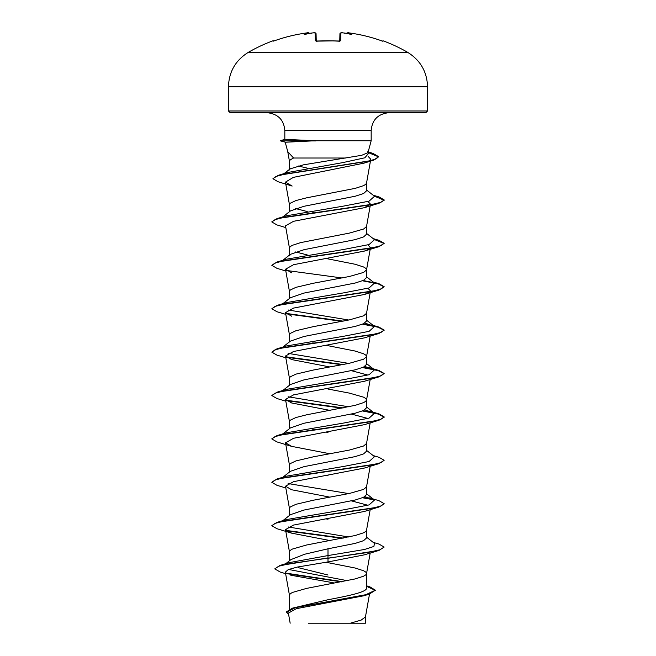 <?xml version="1.0" encoding="UTF-8"?>
<svg xmlns="http://www.w3.org/2000/svg" width="656" height="656" viewBox="0 0 656 656"><rect width="100%" height="100%" fill="white"/><g stroke="black" fill="none" stroke-linecap="round" stroke-linejoin="round"><path stroke-width="0.98" d="M309.46 33.85L308.492 32.857L306.778 32.931A159.047 158.99 180 0 0 274.626 40.729L272.822 40.844A0.845 0.845 0 0 1 273.7 41.033M381.374 40.721C370.927 37.007 360.21 34.407 349.222 32.923C360.21 34.407 370.927 37.007 381.374 40.721L382.686 41.139A0.845 0.836 26 0 1 383.006 41.189L381.374 40.729A159.047 158.99 180 0 0 349.222 32.931L347.483 33.071A116.358 55.096 -36.7 0 1 351.772 34.571A116.358 61.188 33.8 0 0 344.769 33.071L344.884 33.85L344.769 33.071A159.178 158.58 180 0 0 342.571 32.857L340.849 32.931L340.653 40.729L338.963 41.189A158.49 142.45 180 0 0 328 40.844A158.49 142.45 180 0 0 317.037 41.189L316.036 41.033L316.258 41.492M407.638 52.324L248.362 52.324C235.578 60.278 228.944 71.766 228.444 86.813L427.556 86.813C427.056 71.766 420.422 60.278 407.638 52.324A159.285 159.285 0 0 0 383.178 40.844L383.006 41.189M317.037 41.189L315.347 40.729A0.845 0.795 -1.5 0 1 316.167 41.164M315.347 40.729L315.151 32.931L313.429 32.857A159.178 158.58 180 0 0 311.231 33.071L311.116 33.85M308.517 33.071A116.358 55.096 36.7 0 0 304.228 34.571A116.358 61.188 -33.8 0 1 311.231 33.071M427.556 110.987L228.444 110.987L230.133 112.668L425.867 112.668L427.556 110.987L427.556 86.813M345.655 158.014L293.552 158.014L290.198 159.867L289.452 161.22L289.452 169.978L290.19 168.838L303.523 164.82L361.595 155.324L367.967 152.7L371.173 140.745L315.47 140.745L286.155 142.196M285.212 142.163L287.763 151.692L293.552 158.014M289.452 609.244L289.452 595.172L290.198 593.811L292.387 592.458L306.59 588.391L355.257 578.895L363.613 576.181L365.802 574.828L366.524 573.688L370.189 553.057M366.548 573.475L365.802 572.114L363.613 570.761L355.257 568.047L325.917 562.249M366.548 585.824L369.943 586.882L375.388 590.195L365.818 594.697L292.305 608.186L328 599.74C348.631 595.853 366.958 592.015 366.548 588.112L366.548 573.582M285.754 563.701L290.903 559.609L304.712 554.222L328 548.801L355.273 543.373L363.572 540.667L366.548 537.953L366.548 530.187M289.452 560.765L289.452 551.778L290.198 550.417L292.387 549.064L306.59 544.997L355.257 535.501L363.613 532.787L365.802 531.434L366.524 530.294L370.189 509.663M282.843 520.651L290.477 514.665L304.056 510.04L355.249 499.987L363.572 497.281L366.548 494.558L366.548 486.793M289.452 515.468L289.452 508.384L290.198 507.022L295.954 504.308L313.248 500.241L349.41 493.46L363.613 489.392L366.524 486.9L370.189 466.268M282.843 477.256L290.469 471.279L304.04 466.654L355.265 456.592L363.613 453.878L366.548 451.164L366.548 443.399M289.452 472.074L289.452 464.989L290.198 463.628L295.954 460.914L313.248 456.847L349.41 450.065L363.613 445.998L366.524 443.505L370.189 422.874M282.843 433.862L290.469 427.884L304.04 423.251L355.257 413.198L363.563 410.484L366.548 407.77L366.548 399.889L365.802 398.536L363.613 397.183L349.41 393.116L328 389.041M289.452 428.68L289.452 421.587L290.198 420.234L295.954 417.519L306.59 414.813L355.257 405.318L363.613 402.604L365.802 401.251L366.548 399.889M282.843 390.468L290.485 384.482L304.064 379.857L355.249 369.804L363.604 367.089L366.548 364.375L366.548 356.61M289.452 385.285L289.452 378.192L290.198 376.839L295.954 374.125L313.248 370.058L349.41 363.276L363.613 359.209L366.524 356.716L370.189 336.077M366.548 356.495L365.802 355.142L363.613 353.789L355.257 351.075L325.991 345.294M282.843 347.073L290.469 341.095L304.04 336.471L355.265 326.409L363.613 323.695L366.548 320.981L366.548 313.215M289.452 341.891L289.452 334.798L290.198 333.445L295.954 330.731L313.248 326.663L349.41 319.882L363.613 315.815L366.524 313.322L370.304 292.027M282.843 303.679L290.469 297.701L304.04 293.068L355.257 283.015L363.572 280.301L366.548 277.586L366.548 269.821M289.452 298.496L289.452 291.403L290.198 290.05L295.954 287.336L313.248 283.269L349.41 276.488L363.613 272.42L366.524 269.928L370.304 248.632M366.548 269.706L365.802 268.353L363.613 267L355.257 264.286L325.991 258.497M367.885 201.49L370.501 204.131L366.524 226.533L363.613 229.026L349.41 233.093L300.743 242.589L292.387 245.303L290.198 246.656L289.452 248.009L289.452 255.889L290.485 254.307L304.064 249.674L355.249 239.62L363.604 236.906L366.548 234.192L366.548 226.427M282.843 216.89L290.469 210.912L304.031 206.279L355.257 196.218L363.613 193.512L366.548 190.798L366.548 183.032M289.452 211.708L289.452 204.615L290.198 203.262L295.954 200.547L306.59 197.833L355.257 188.346L363.613 185.632L365.802 184.279L366.524 183.139L370.451 161.04M328 575.009L298.226 567.645M328 519.232L325.991 518.871M313.904 516.641L312.773 516.428M328 475.838L325.991 475.477M328 432.435L325.991 432.083M313.904 429.852L312.773 429.631M313.904 343.063L312.773 342.842M313.904 256.275L312.773 256.053M307.246 254.93L295.569 251.953M313.904 212.88L312.773 212.659M307.246 211.535L295.561 208.559M314.208 169.543L313.101 169.33M307.771 168.256L298.193 165.968M375.388 590.195L369.312 594.115L363.908 595.763L296.266 608.694L288.378 613.098L290.165 623.2M365.466 616.73L365.466 623.192L308.353 623.192M350.386 623.192L361.177 620.076L365.441 616.96L369.517 594.049M290.78 575.222L333.371 582.782L333.355 583.356M328 548.801L328 555.566L289.181 562.635L279.817 565.513L274.749 568.891L280.309 572.089L285.614 573.664M288.599 569.465L347.327 580.691M366.548 587.44L366.548 588.112M366.548 537.166L374.519 543.414L373.854 546.456L364.474 549.49L328 555.566L328 557.92L279.817 565.513M286.065 573.147L342.481 581.659M292.305 608.186L286.475 611.851L288.615 614.451M379.037 550.409L364.359 554.853L328 561.938L328 558.281L379.037 550.409L384.154 547.071L379.881 549.785L367.713 552.5L289.993 563.586L278.669 566.235L274.749 568.891M286.869 573.68L341.415 581.864M366.548 586.308L375.371 590.375M369.312 594.115L295.282 607.694L286.475 612.22M328 561.938L297.422 567.046L288.263 569.597L285.352 572.147L289.476 595.386M368.123 156.399L370.771 159.203L369.205 160.974M368.098 161.589L364.088 163.123L293.371 177.374L285.442 182.122L292.141 186.058L278.005 181.72L272.97 178.752L276.012 176.439L284.753 174.127L373.395 160.244L378.701 156.71L372.993 153.389L368.114 152.143M370.501 204.131L364.359 207.698L293.56 221.302L285.499 225.828L289.476 248.23M367.885 244.885L370.501 247.525L370.378 248.255M369.607 248.755L364.367 251.092L293.576 264.696L285.499 269.222L291.641 272.789M367.885 288.279L370.501 290.92L370.378 291.649M369.607 292.15L364.359 294.487L293.585 308.082L285.499 312.617L291.641 316.184M285.811 357.782L276.963 355.134L271.846 352.157L275.036 349.82L284.261 347.475L379.037 333.437L364.359 337.881L293.601 351.477L285.499 356.011L291.641 359.578L330.009 366.991M351.477 370.706L367.885 375.068M285.811 401.177L276.963 398.528L271.838 395.552L275.036 393.215L284.261 390.869L379.037 376.831L364.359 381.275L293.601 394.871L285.499 399.406L291.641 402.973L330.009 410.385M351.477 414.1L367.885 418.462M291.641 446.367L276.963 441.923L271.838 438.946L275.036 436.609L284.261 434.264L379.037 420.225L364.359 424.67L293.601 438.265L285.499 442.8L291.641 446.367L330.009 453.78M285.811 487.966L276.963 485.317L271.838 482.34L275.036 480.003L284.253 477.658L379.037 463.62L364.351 468.064L293.585 481.66L285.499 486.194L291.633 489.761L330.009 497.174M351.477 500.889L367.885 505.251M291.641 533.156L276.963 528.711L271.846 525.735L275.036 523.398L284.253 521.053L379.037 507.014L364.351 511.459L293.568 525.062L285.499 529.589L291.641 533.156L330.009 540.569M315.47 140.745L285.778 139.408M348.754 537.002L288.115 526.948M281.645 521.594L282.588 521.028M271.863 525.554L276.963 522.406L286.41 519.577L343.933 509.794L369.09 504.907L374.519 500.02L364.818 496.625M348.754 493.607L288.115 483.554M271.838 482.34L276.963 479.011L286.41 476.182L343.933 466.4L369.09 461.512L374.519 456.625L366.548 450.377M271.863 438.766L276.963 435.617L286.41 432.788L343.933 423.005L369.09 418.118L374.519 413.231L364.81 409.828M348.754 406.818L288.115 396.765M271.838 395.552L276.963 392.222L286.41 389.393L343.933 379.611L369.09 374.724L374.519 369.836L364.834 366.442M348.754 363.416L288.115 353.371M281.645 348.016L282.588 347.45M271.846 352.157L276.963 348.828L286.41 345.991L343.933 336.216L369.098 331.329L374.519 326.442L364.834 323.047M348.754 320.021L288.115 309.976M285.811 314.38L276.963 311.739L271.846 308.763L276.963 305.434L286.41 302.596L343.933 292.822L369.098 287.935L374.519 283.048L366.548 276.799M281.654 261.227L282.588 260.662M285.811 270.985L276.963 268.337L271.846 265.368L276.963 262.039L286.41 259.202L343.933 249.428L369.098 244.54L374.519 239.653L366.548 233.405M271.863 221.794L276.963 218.645L286.41 215.808L343.933 206.033L369.098 201.146L374.519 196.259L366.548 190.01M282.933 174.512L283.958 173.93M272.986 178.571L278.324 175.308L287.869 172.462L342.391 162.688L364.834 157.801L368.943 152.914L367.508 151.79M384.154 547.071L379.037 544.103L373.157 542.348M343.227 538.125L285.909 530.376M276.963 522.406L371.747 508.359L380.964 506.022L384.154 503.677L379.037 500.708L369.59 497.879M373.412 499.331L363.096 497.494M276.963 479.011L371.747 464.965L380.964 462.628L384.154 460.282L379.037 457.314L373.157 455.559M276.963 435.617L371.739 421.57L380.964 419.233L384.154 416.888L379.037 413.92L369.59 411.091M373.412 412.542L363.088 410.705M343.227 407.934L285.918 400.193M276.963 392.222L371.739 378.176L380.964 375.839L384.154 373.494L379.037 370.525L363.121 367.311M343.227 364.539L285.909 356.798M276.963 348.828L371.739 334.781L380.964 332.444L384.154 330.099L379.037 327.131L363.121 323.916M343.227 321.145L285.909 313.396M276.963 305.434L371.739 291.387L380.964 289.05L384.162 286.705L379.037 283.736L363.088 280.514M276.963 262.039L371.747 247.993L380.964 245.647L384.162 243.31L379.037 240.342L373.723 239.03M276.963 218.645L371.747 204.598L380.964 202.253L384.162 199.916L379.037 196.939L373.723 195.636M278.324 175.308L367.491 161.36L375.839 159.031L378.701 156.71M342.096 538.338L286.393 530.827M379.037 507.014L384.137 503.857M374.346 499.897L362.473 497.756M379.037 463.62L384.154 460.282M379.037 420.225L384.154 417.249L378.446 414.108L362.456 410.968M342.096 408.155L286.393 400.644M379.037 376.831L384.154 373.494M384.137 373.674L378.127 370.624L362.489 367.573M342.096 364.761L286.393 357.249M379.037 333.437L384.154 330.099M384.137 330.28L378.127 327.229L362.489 324.179M342.096 321.366L286.393 313.847M271.846 308.763L275.036 306.426L284.261 304.081L379.037 290.042L384.162 286.705M384.137 286.885L378.118 283.835L362.456 280.784M342.096 277.972L286.393 270.452M271.846 265.368L275.036 263.031L284.253 260.686L379.037 246.648L384.162 243.31M384.137 243.491L374.363 239.53M285.811 227.591L276.963 224.942L271.846 221.974L275.036 219.637L284.253 217.292L379.037 203.253L384.162 200.277L374.363 196.136M378.684 156.891L368.024 152.479M315.47 140.564L280.596 140.925L315.93 140.925M316.249 41.172L316.061 33.743C315.593 32.726 314.716 32.431 313.429 32.849L313.511 32.841M339.751 41.098L339.939 33.743A0.845 0.836 -178.5 0 1 340.849 32.931M347.508 32.857A0.845 0.836 -175 0 0 346.598 33.431M347.483 33.071L346.54 33.85M344.507 33.046L342.571 32.849C341.874 32.374 340.997 32.669 339.939 33.743M340.653 40.729A0.845 0.795 -178.5 0 0 339.833 41.164M315.151 32.931A0.845 0.836 -1.5 0 1 316.061 33.743L314.765 32.808M308.492 32.857A0.845 0.836 -5 0 1 309.402 33.431M273.257 41.148L274.626 40.721C285.073 37.007 295.79 34.407 306.778 32.923C307.664 32.431 308.55 32.661 309.435 33.612C308.779 32.661 307.894 32.431 306.778 32.923L306.778 32.923C295.79 34.407 285.073 37.007 274.626 40.721L273.314 41.139A0.845 0.836 -26 0 0 272.994 41.189M284.827 139.441L284.827 130.536L371.173 130.536C372.132 119.786 378.086 113.824 389.041 112.668M339.742 41.492L339.964 41.033L328 40.795L316.036 41.033M272.822 40.844A159.285 159.285 0 0 0 248.362 52.324M284.827 130.536C283.868 119.786 277.914 113.824 266.959 112.668M371.173 140.745L371.173 130.536M370.771 159.203L370.517 160.663M285.442 182.122L289.476 204.836M285.499 269.222L289.476 291.625M285.499 312.617L289.476 335.019M285.499 356.011L289.476 378.414M370.189 379.48L366.524 400.111M285.499 399.406L289.476 421.808M285.499 442.8L289.476 465.202M285.499 486.194L289.476 508.597M285.499 529.589L289.476 551.991M289.476 161.442L287.672 151.282M369.59 367.696L379.037 370.525M373.157 325.376L379.037 327.131M373.157 281.982L379.037 283.736M373.157 238.587L379.037 240.342M373.157 195.193L379.037 196.939M368.172 151.938L372.993 153.389M374.519 500.02L366.548 493.771M374.519 413.231L366.548 406.982M374.519 369.836L366.548 363.588M374.519 326.442L366.548 320.194M282.843 260.284L290.477 254.298M283.548 174.012L290.19 168.838M364.088 163.123L373.395 160.244M364.359 207.698L379.037 203.253M364.367 251.092L379.037 246.648M364.359 294.487L379.037 290.042M228.444 110.987L228.444 86.813M284.852 139.425L280.596 140.564M285.237 142.172L280.596 140.925M349.222 32.923C348.336 32.431 347.45 32.661 346.565 33.612M383.178 40.844L382.128 41.271M349 32.898L347.893 32.8M341.3 32.8L342.309 32.833M333.666 40.885L317.045 41.131"/></g></svg>
